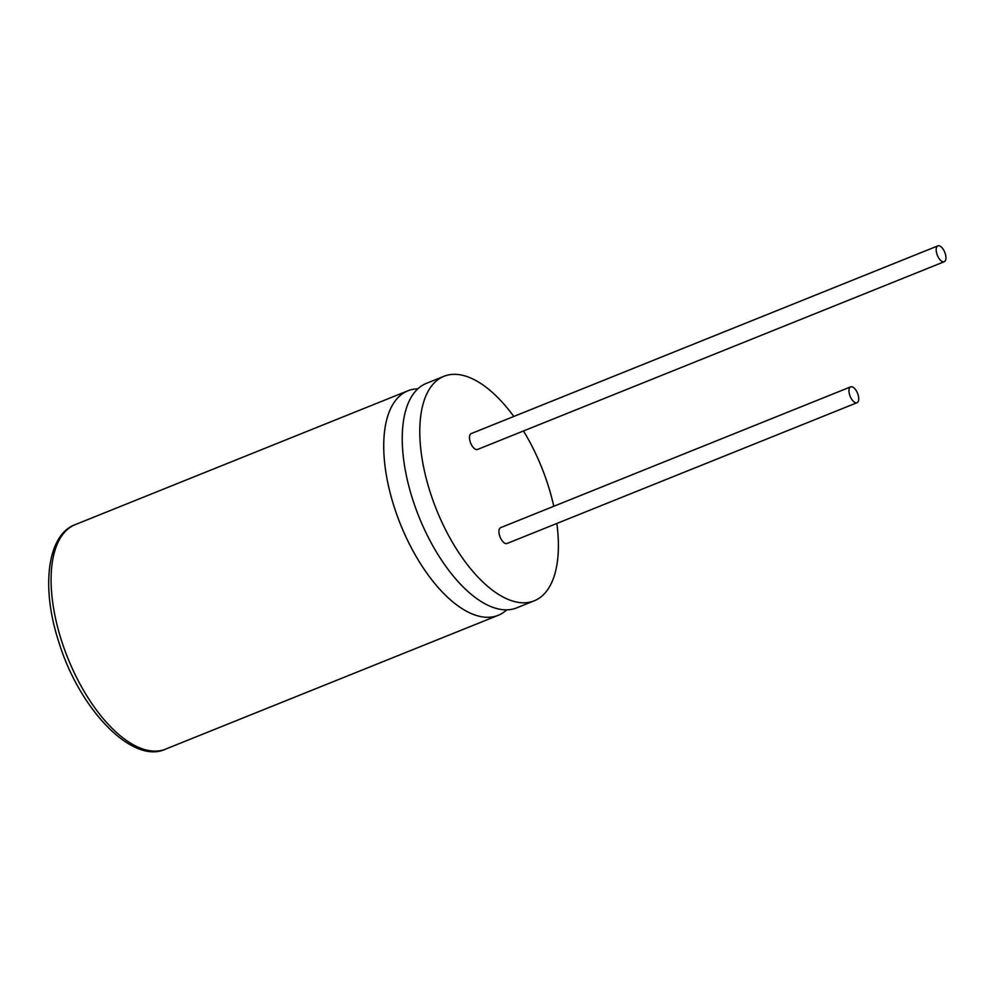 <?xml version="1.0" encoding="UTF-8"?>
<svg xmlns="http://www.w3.org/2000/svg" width="995" height="995" viewBox="0 0 995 995"><rect width="100%" height="100%" fill="white"/><g stroke="black" fill="none" stroke-linecap="round" stroke-linejoin="round"><path stroke-width="1.49" d="M513.793 416.457A120.992 56.678 68.1 0 0 443.932 376.309L426.382 383.361A120.992 56.678 68.1 0 0 412.179 497.823A120.992 56.678 68.1 0 0 516.691 607.87L534.24 600.818A120.992 56.678 68.1 0 0 556.839 523.469M417.838 388.846A120.992 56.678 68.1 0 0 407.875 390.811A120.992 56.678 68.1 0 0 393.672 505.273A120.992 56.678 68.1 0 0 498.184 615.32A120.992 56.678 68.1 0 0 506.741 609.848M858.051 394.629A8.545 4.005 68.1 0 0 850.675 386.856A8.545 4.005 68.1 0 0 849.668 394.94A8.545 4.005 68.1 0 0 857.043 402.701A8.545 4.005 68.1 0 0 858.051 394.629M850.675 386.856L500.634 527.661A8.545 4.005 68.1 0 0 499.639 535.745A8.545 4.005 68.1 0 0 507.015 543.506L857.043 402.701M945.25 253.638A8.545 4.005 68.1 0 0 937.875 245.864A8.545 4.005 68.1 0 0 936.867 253.949A8.545 4.005 68.1 0 0 944.243 261.722A8.545 4.005 68.1 0 0 945.25 253.638M937.875 245.864L471.17 433.609A8.545 4.005 68.1 0 0 470.162 441.693A8.545 4.005 68.1 0 0 477.538 449.454L944.243 261.722M553.78 506.293A120.992 56.678 68.1 0 0 548.444 486.356A120.992 56.678 68.1 0 0 523.482 430.984M443.932 376.309A120.992 56.678 68.1 0 0 429.728 490.771A120.992 56.678 68.1 0 0 534.24 600.818M75.234 524.626A120.992 56.678 68.1 0 0 61.031 639.088A120.992 56.678 68.1 0 0 165.543 749.135C132.696 764.931 78.879 709.261 58.394 640.68C40.695 585.918 47.735 534.464 75.234 524.626L407.875 390.811M498.184 615.32L165.543 749.135"/></g></svg>
